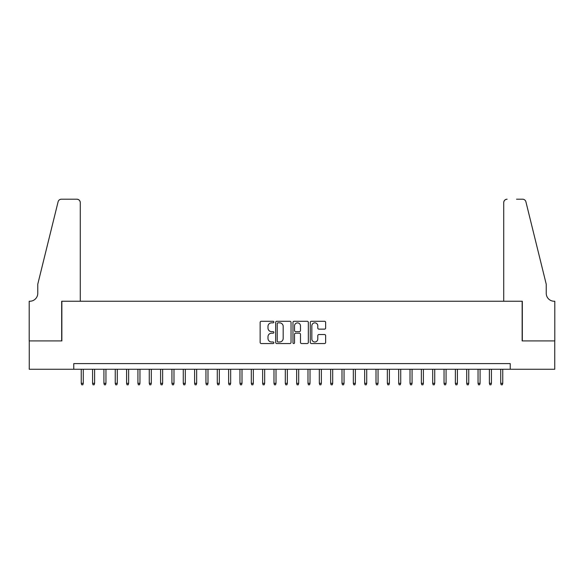 <?xml version="1.0" encoding="UTF-8"?>
<svg xmlns="http://www.w3.org/2000/svg" width="584" height="584" viewBox="0 0 584 584"><rect width="100%" height="100%" fill="white"/><g stroke="black" fill="none" stroke-linecap="round" stroke-linejoin="round"><path stroke-width="0.88" d="M273.859 322.069A0.781 0.781 0 0 0 273.078 321.288L261.26 321.288A1.11 1.11 0 0 0 260.143 322.404L260.143 342.436A1.11 1.11 0 0 0 261.26 343.545L273.078 343.545A0.781 0.781 0 0 0 273.859 342.764A0.781 0.781 0 0 0 273.078 341.99L271.553 341.99A3.562 3.562 0 0 1 267.99 338.428L267.99 336.756A3.562 3.562 0 0 1 271.553 333.194L273.078 333.194A0.781 0.781 0 0 0 273.859 332.42A0.781 0.781 0 0 0 273.078 331.639L271.553 331.639A3.562 3.562 0 0 1 267.99 328.077L267.99 326.405A3.562 3.562 0 0 1 271.553 322.85L273.078 322.85A0.781 0.781 0 0 0 273.859 322.069M324.522 329.135A1.11 1.11 0 0 0 325.638 328.026L325.638 322.404A1.11 1.11 0 0 0 324.522 321.288L311.389 321.288A1.11 1.11 0 0 0 310.279 322.404L310.279 342.436A1.11 1.11 0 0 0 311.389 343.545L324.522 343.545A1.11 1.11 0 0 0 325.638 342.436L325.638 335.647A1.11 1.11 0 0 0 324.522 334.53L318.901 334.53A1.11 1.11 0 0 0 317.791 335.647L317.791 339.012A2.978 2.978 0 0 1 314.812 341.99A2.978 2.978 0 0 1 311.834 339.012L311.834 325.821A2.978 2.978 0 0 1 314.812 322.85A2.978 2.978 0 0 1 317.791 325.821L317.791 328.026A1.11 1.11 0 0 0 318.901 329.135L324.522 329.135M73.759 369.263L29.258 369.263L29.258 340.917L61.853 340.917L61.853 301.242L522.147 301.242L522.147 340.917L554.742 340.917L554.742 369.263L510.241 369.263L510.241 363.598L73.759 363.598L73.759 369.263L510.241 369.263M291.029 322.404A1.11 1.11 0 0 0 289.912 321.288L276.779 321.288A1.11 1.11 0 0 0 275.67 322.404L275.67 342.436A1.11 1.11 0 0 0 276.779 343.545L289.912 343.545A1.11 1.11 0 0 0 291.029 342.436L291.029 322.404M294.088 321.288L307.221 321.288A1.11 1.11 0 0 1 308.33 322.404L308.33 342.436A1.11 1.11 0 0 1 307.221 343.545L301.599 343.545A1.11 1.11 0 0 1 300.483 342.436L300.483 334.311A1.11 1.11 0 0 0 299.373 333.194L295.643 333.194A1.11 1.11 0 0 0 294.533 334.311L294.533 342.764A0.781 0.781 0 0 1 293.752 343.545A0.781 0.781 0 0 1 292.971 342.764L292.971 322.404A1.11 1.11 0 0 1 294.088 321.288M278.006 322.85A0.781 0.781 0 0 0 277.225 323.624L277.225 341.209A0.781 0.781 0 0 0 278.006 341.99L279.619 341.99A3.562 3.562 0 0 0 283.182 338.428L283.182 326.405A3.562 3.562 0 0 0 279.619 322.85L278.006 322.85M300.483 325.879A2.978 2.978 0 0 0 297.512 322.901A2.978 2.978 0 0 0 294.533 325.879L294.533 330.529A1.11 1.11 0 0 0 295.643 331.639L299.373 331.639A1.11 1.11 0 0 0 300.483 330.529L300.483 325.879M83.278 383.323L82.826 384.798L81.694 384.798L81.242 383.323L83.278 383.323L83.278 369.263M81.242 383.323L81.242 369.263M80.278 301.242L80.278 202.604A3.402 3.402 0 0 0 76.876 199.202L61.4 199.202A3.402 3.402 0 0 0 58.093 201.794L37.763 284.233L37.763 293.307A7.935 7.935 0 0 1 29.82 301.242L29.2 301.242L29.2 340.917L61.685 340.917L61.685 301.242L80.278 301.242L80.278 202.604C80.059 200.553 78.928 199.421 76.876 199.202L67.467 199.202M58.093 201.794C58.962 199.925 58.962 199.925 58.093 201.794C58.962 199.925 58.962 199.925 58.093 201.794M37.763 293.307A7.935 7.935 0 0 1 29.82 301.242M503.722 301.242L503.722 202.604L503.722 301.242L522.315 301.242L522.315 340.917L554.8 340.917L554.8 301.242L554.179 301.242A7.935 7.935 0 0 1 546.237 293.307A7.935 7.935 0 0 0 554.179 301.242M540.003 258.953L525.907 201.794L546.237 284.233L546.237 293.307M516.533 199.202L522.6 199.202A3.402 3.402 0 0 1 525.907 201.794C525.038 199.925 525.038 199.925 525.907 201.794C525.038 199.925 525.038 199.925 525.907 201.794M507.124 199.202A3.402 3.402 0 0 0 503.722 202.604C503.941 200.553 505.072 199.421 507.124 199.202M94.615 383.323L94.163 384.798L93.031 384.798L92.579 383.323L94.615 383.323L94.615 369.263M92.579 383.323L92.579 369.263M105.952 383.323L105.5 384.798L104.368 384.798L103.915 383.323L105.952 383.323L105.952 369.263M103.915 383.323L103.915 369.263M117.289 383.323L116.837 384.798L115.705 384.798L115.252 383.323L117.289 383.323L117.289 369.263M115.252 383.323L115.252 369.263M128.626 383.323L128.173 384.798L127.042 384.798L126.589 383.323L128.626 383.323L128.626 369.263M126.589 383.323L126.589 369.263M139.963 383.323L139.51 384.798L138.379 384.798L137.926 383.323L139.963 383.323L139.963 369.263M137.926 383.323L137.926 369.263M151.3 383.323L150.847 384.798L149.716 384.798L149.263 383.323L151.3 383.323L151.3 369.263M149.263 383.323L149.263 369.263M162.644 383.323L162.184 384.798L161.053 384.798L160.6 383.323L162.644 383.323L162.644 369.263M160.6 383.323L160.6 369.263M173.981 383.323L173.521 384.798L172.389 384.798L171.937 383.323L173.981 383.323L173.981 369.263M171.937 383.323L171.937 369.263M185.318 383.323L184.865 384.798L183.726 384.798L183.274 383.323L185.318 383.323L185.318 369.263M183.274 383.323L183.274 369.263M196.655 383.323L196.202 384.798L195.063 384.798L194.611 383.323L196.655 383.323L196.655 369.263M194.611 383.323L194.611 369.263M207.992 383.323L207.539 384.798L206.4 384.798L205.948 383.323L207.992 383.323L207.992 369.263M205.948 383.323L205.948 369.263M219.328 383.323L218.876 384.798L217.737 384.798L217.284 383.323L219.328 383.323L219.328 369.263M217.284 383.323L217.284 369.263M230.665 383.323L230.213 384.798L229.081 384.798L228.621 383.323L230.665 383.323L230.665 369.263M228.621 383.323L228.621 369.263M242.002 383.323L241.55 384.798L240.418 384.798L239.958 383.323L242.002 383.323L242.002 369.263M239.958 383.323L239.958 369.263M253.339 383.323L252.887 384.798L251.755 384.798L251.302 383.323L253.339 383.323L253.339 369.263M251.302 383.323L251.302 369.263M264.676 383.323L264.224 384.798L263.092 384.798L262.639 383.323L264.676 383.323L264.676 369.263M262.639 383.323L262.639 369.263M276.013 383.323L275.56 384.798L274.429 384.798L273.976 383.323L276.013 383.323L276.013 369.263M273.976 383.323L273.976 369.263M287.35 383.323L286.897 384.798L285.766 384.798L285.313 383.323L287.35 383.323L287.35 369.263M285.313 383.323L285.313 369.263M298.687 383.323L298.234 384.798L297.103 384.798L296.65 383.323L298.687 383.323L298.687 369.263M296.65 383.323L296.65 369.263M310.024 383.323L309.571 384.798L308.44 384.798L307.987 383.323L310.024 383.323L310.024 369.263M307.987 383.323L307.987 369.263M321.361 383.323L320.908 384.798L319.776 384.798L319.324 383.323L321.361 383.323L321.361 369.263M319.324 383.323L319.324 369.263M332.697 383.323L332.245 384.798L331.113 384.798L330.661 383.323L332.697 383.323L332.697 369.263M330.661 383.323L330.661 369.263M344.042 383.323L343.582 384.798L342.45 384.798L341.998 383.323L344.042 383.323L344.042 369.263M341.998 383.323L341.998 369.263M355.379 383.323L354.919 384.798L353.787 384.798L353.335 383.323L355.379 383.323L355.379 369.263M353.335 383.323L353.335 369.263M366.716 383.323L366.263 384.798L365.124 384.798L364.671 383.323L366.716 383.323L366.716 369.263M364.671 383.323L364.671 369.263M378.052 383.323L377.6 384.798L376.461 384.798L376.008 383.323L378.052 383.323L378.052 369.263M376.008 383.323L376.008 369.263M389.389 383.323L388.937 384.798L387.798 384.798L387.345 383.323L389.389 383.323L389.389 369.263M387.345 383.323L387.345 369.263M400.726 383.323L400.274 384.798L399.135 384.798L398.682 383.323L400.726 383.323L400.726 369.263M398.682 383.323L398.682 369.263M412.063 383.323L411.611 384.798L410.479 384.798L410.019 383.323L412.063 383.323L412.063 369.263M410.019 383.323L410.019 369.263M423.4 383.323L422.947 384.798L421.816 384.798L421.356 383.323L423.4 383.323L423.4 369.263M421.356 383.323L421.356 369.263M434.737 383.323L434.284 384.798L433.153 384.798L432.7 383.323L434.737 383.323L434.737 369.263M432.7 383.323L432.7 369.263M446.074 383.323L445.621 384.798L444.49 384.798L444.037 383.323L446.074 383.323L446.074 369.263M444.037 383.323L444.037 369.263M457.411 383.323L456.958 384.798L455.827 384.798L455.374 383.323L457.411 383.323L457.411 369.263M455.374 383.323L455.374 369.263M468.748 383.323L468.295 384.798L467.163 384.798L466.711 383.323L468.748 383.323L468.748 369.263M466.711 383.323L466.711 369.263M480.084 383.323L479.632 384.798L478.5 384.798L478.048 383.323L480.084 383.323L480.084 369.263M478.048 383.323L478.048 369.263M491.421 383.323L490.969 384.798L489.837 384.798L489.385 383.323L491.421 383.323L491.421 369.263M489.385 383.323L489.385 369.263M502.758 383.323L502.306 384.798L501.174 384.798L500.722 383.323L502.758 383.323L502.758 369.263M500.722 383.323L500.722 369.263"/></g></svg>

